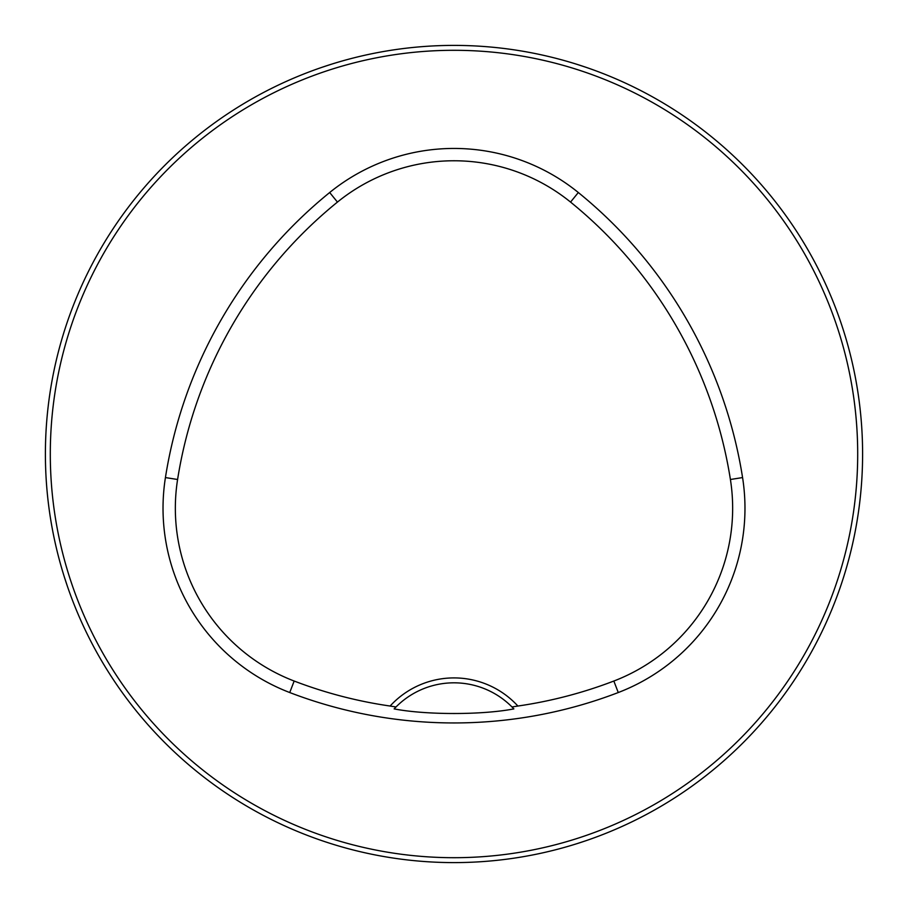 <?xml version="1.0" encoding="UTF-8"?>
<svg xmlns="http://www.w3.org/2000/svg" width="908" height="908" viewBox="0 0 908 908"><rect width="100%" height="100%" fill="white"/><g stroke="black" fill="none" stroke-linecap="round" stroke-linejoin="round"><path stroke-width="1.36" d="M862.6 454A408.6 408.6 0 0 0 249.7 100.141A408.6 408.6 0 0 0 249.7 807.859A408.6 408.6 0 0 0 862.6 454M578.964 64.979L577.306 64.445M577.068 64.377L585.66 67.192M580.7 842.465L577.306 843.555M577.068 843.623L585.66 840.808M65.308 328.026L64.445 330.694M327.3 65.535L330.694 64.445M330.932 64.377L322.34 67.192M328.026 842.692L330.75 843.566M65.535 580.7L64.445 577.306M64.377 577.068L67.192 585.66M517.889 706.038A86.623 86.623 0 0 0 390.111 706.038A446.543 446.543 0 0 1 294.158 681.034A185.039 185.039 0 0 1 177.593 479.492A446.543 446.543 0 0 1 337.447 202.087A185.039 185.039 0 0 1 570.553 202.087A446.543 446.543 0 0 1 730.407 479.492A185.039 185.039 0 0 1 613.842 681.034A446.543 446.543 0 0 1 517.889 706.038L511.999 706.969L513.86 708.898C482.159 715.061 425.67 715.027 394.14 708.898A81.72 81.72 0 0 1 395.718 707.253M390.111 706.038L396.001 706.969L394.14 708.898M289.743 692.543A458.869 458.869 0 0 0 618.257 692.543A197.365 197.365 0 0 0 742.574 477.574A458.869 458.869 0 0 0 578.317 192.519A197.365 197.365 0 0 0 329.683 192.519A458.869 458.869 0 0 0 165.426 477.574A197.365 197.365 0 0 0 289.743 692.543L294.158 681.034M857.697 454A403.697 403.697 0 0 0 252.152 104.386A403.697 403.697 0 0 0 252.152 803.614A403.697 403.697 0 0 0 857.697 454M512.282 707.253A81.72 81.72 0 0 1 513.86 708.898M396.001 706.969A81.72 81.72 0 0 1 511.999 706.969M613.842 681.034L618.257 692.543M337.447 202.087L329.683 192.519M177.593 479.492L165.426 477.574M730.407 479.492L742.574 477.574M570.553 202.087L578.317 192.519"/></g></svg>
